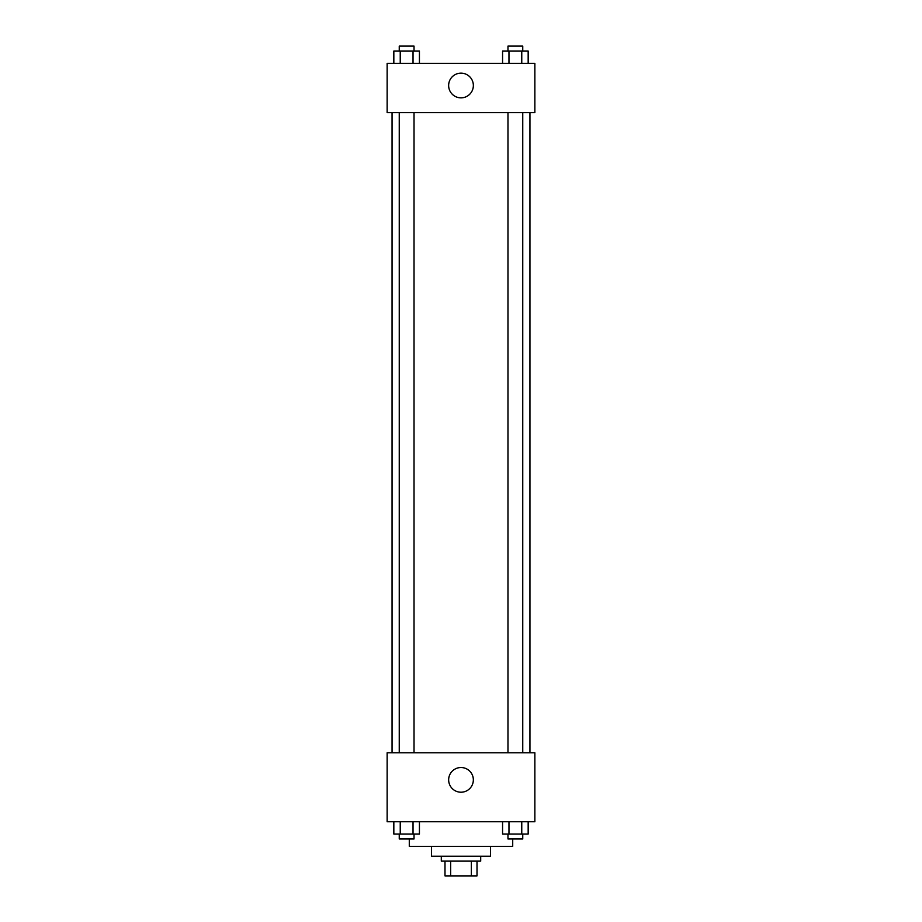 <?xml version="1.0" encoding="UTF-8"?>
<svg xmlns="http://www.w3.org/2000/svg" width="922" height="922" viewBox="0 0 922 922"><rect width="100%" height="100%" fill="white"/><g stroke="black" fill="none" stroke-linecap="round" stroke-linejoin="round"><path stroke-width="1.38" d="M471.361 861.125L471.361 875.9L444.992 875.9L444.992 861.125M471.361 875.9L477.008 875.9L477.008 861.125L477.008 875.9M480.696 856.204L480.696 861.125L441.304 861.125L441.304 856.204M450.639 861.125L450.639 875.9M490.55 846.35L490.55 856.204L431.45 856.204L431.45 846.35M512.713 838.962L512.713 846.35L409.287 846.35L409.287 838.962M534.864 821.733L387.136 821.733L387.136 752.79L534.864 752.79L534.864 821.733M461 792.217A12.355 12.355 0 0 1 450.305 773.696A12.355 12.355 0 0 1 471.695 773.696A12.355 12.355 0 0 1 461 792.217M529.943 112.588L529.943 752.79M507.976 752.79L507.976 112.588M414.024 112.588L414.024 752.79M534.864 112.588L387.136 112.588L387.136 63.341L534.864 63.341L534.864 112.588M473.355 85.492A12.355 12.355 0 0 1 454.823 96.199A12.355 12.355 0 0 1 454.823 74.797A12.355 12.355 0 0 1 473.355 85.492M528.168 63.341L528.168 51.021L502.571 51.021L502.571 63.341M521.76 51.021L521.76 63.341M508.967 51.021L508.967 63.341M507.976 51.021L507.976 46.1L522.751 46.1L522.751 51.021M419.429 63.341L419.429 51.021L393.832 51.021L393.832 63.341M413.033 51.021L413.033 63.341M400.24 51.021L400.24 63.341M399.249 51.021L399.249 46.1L414.024 46.1L414.024 51.021M528.168 821.733L528.168 834.041L502.571 834.041L502.571 821.733M521.76 821.733L521.76 834.041M508.967 821.733L508.967 834.041M522.751 834.041L522.751 838.962L507.976 838.962L507.976 834.041M419.429 821.733L419.429 834.041L393.832 834.041L393.832 821.733M413.033 821.733L413.033 834.041M400.24 821.733L400.24 834.041M414.024 834.041L414.024 838.962L399.249 838.962L399.249 834.041M392.057 112.588L392.057 752.79M522.751 752.79L522.751 112.588M399.249 112.588L399.249 752.79"/></g></svg>
